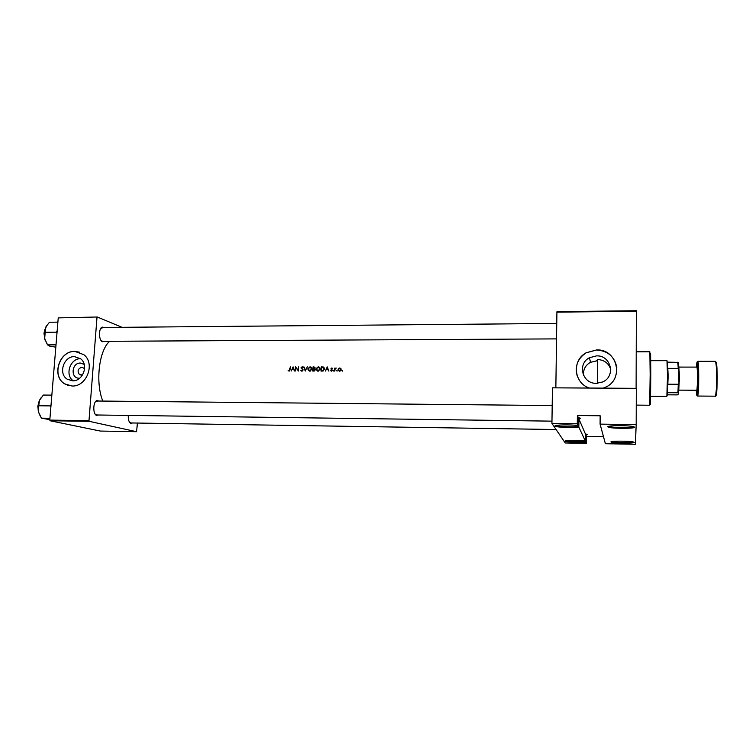 <?xml version="1.0" encoding="UTF-8"?>
<svg xmlns="http://www.w3.org/2000/svg" width="755" height="755" viewBox="0 0 755 755"><rect width="100%" height="100%" fill="white"/><g stroke="black" fill="none" stroke-linecap="round" stroke-linejoin="round"><path stroke-width="1.13" d="M555.888 425.499L556.388 425.707C559.257 426.754 573.942 427.217 578.83 426.405L578.877 427.198C572.951 428 557.398 427.377 555.369 426.254L555.067 426.046C553.594 424.81 570.591 424.433 578.113 425.556L578.264 417.515L580.661 418.298L578.906 419.016L585.37 433.88L585.257 440.873C578.792 440.005 564.004 440.203 565.174 441.128L565.372 441.269C566.863 442.128 580.576 442.694 585.823 442.109L586.409 443.364L565.25 442.968L551.933 423.442L577.292 423.8L578.113 425.556M607.803 426.811C606.727 425.414 628.254 425.244 633.454 426.632L634.653 427.207C635.2 428.764 610.899 428.642 608.134 427.094L607.803 426.811M566.024 440.712L566.193 440.769C568.355 441.59 581.426 442.034 585.795 441.43L585.823 442.109M610.965 441.958C610.068 440.873 629.453 440.892 633.436 441.996L634.219 442.373C634.719 443.562 613.23 443.327 611.191 442.137L610.965 441.958M585.37 433.88L587.418 434.474L585.852 435.003L586.475 436.447L603.5 436.73M79.69 378.198L79.218 378.217C70.3 378.529 71.574 362.693 80.417 363.061L84.22 364.382M84.617 368.638L81.946 367.213C77.888 368.638 77.057 371.092 79.464 374.574L82.55 374.942M74.518 356.634C63.722 356.077 58.003 373.716 67.223 379.189L72.574 380.822C82.946 381.426 89.014 364.835 80.662 358.795L74.518 356.634M80.53 358.691C70.111 358.398 64.581 375.197 73.273 380.794M74.811 351.396C59.239 350.622 51.161 376.188 64.628 383.842L72.036 386.022C86.749 386.9 95.536 363.476 83.843 354.671L74.811 351.396M79.426 352.16L74.934 351.443C59.352 350.66 51.283 376.226 64.751 383.87L68.469 385.541M596.573 355.879L589.447 357.728C577.047 363.882 582.341 383.889 596.346 383.332L602.528 382.002C616.08 376.547 611.116 355.133 596.573 355.879M597.639 360.645L590.514 362.325C585.436 365.146 583.115 369.478 583.54 375.32M603.169 388.127L604.84 387.485C624.593 379.916 617.609 348.819 596.62 349.942L586.135 352.764C571.714 360.333 573.753 383.2 589.428 388.051M616.835 367.874C614.863 356.851 608.124 350.886 596.629 349.98L586.154 352.811C577.707 358.465 574.715 366.1 577.15 375.697M104.586 341.317L102.406 341.732C98.697 340.458 98.48 328.425 102.142 327.094L104.341 327.472M103.086 327.623L100.821 328.368M101.028 340.486L102.671 341.326L556.539 338.891M132.578 422.979L130.653 423.347C128.888 422.139 128.095 419.497 128.274 415.41M129.52 422.262L130.832 422.951L556.086 429.529M98.735 415.014L96.48 415.373C92.752 414.004 92.997 401.896 96.772 400.612L99.009 401.028M97.48 401.065L95.366 401.886M95.121 414.07L96.782 414.986L551.962 421.148M610.72 369.459C608.794 363.325 604.434 360.012 597.658 359.512L597.431 383.295M109.626 341.298C98.99 350.405 95.196 382.587 102.822 401.065M288.183 370.63L289.137 371.12L290.156 369.648L290.364 366.836L289.174 370.686L288.183 370.63L289.127 370.733M291.213 371.016L291.902 369.667L293.742 369.667L294.667 371.026L293.072 366.836L291.213 371.016M301.858 371.149L303.085 370.007L301.453 367.694L303.199 367.449L302.17 366.741L301.085 367.713L302.717 369.997L301.877 370.714L300.66 370.224L301.858 371.149M303.821 366.855L305.284 371.045L307.332 366.855L305.35 370.148L304.303 367.1M315.958 368.978L318.006 371.177L320.243 369.299L318.251 366.76L315.986 368.723L316.326 369.176M321.271 366.873L321.017 371.082L322.291 371.082L324.508 369.025L323.404 367.024L321.271 366.873L323.933 367.345M330.718 370.733L331.568 371.158L332.464 370.469L331.36 368.751L332.549 368.393L331.804 367.959L330.983 368.761L332.106 370.384L330.718 370.733L331.558 370.771M333.266 370.799L333.946 370.894L333.625 370.45L333.786 371.101M334.861 368.015L334.691 371.111L335.239 369.006L336.286 368.072L335.22 368.223M341.949 370.818L342.619 370.922L342.308 370.469L342.459 371.12M338.061 369.572L339.561 371.177L341.128 370.025L340.854 368.478L339.731 367.968L338.542 368.478L338.438 369.79M336.56 370.809L337.24 370.903L336.928 370.46L337.089 371.111M325.329 371.082L326.028 369.733L327.897 369.733L328.85 371.092L327.189 366.873L325.329 371.082M313.051 366.864L312.787 371.064L313.901 371.064L315.279 369.865L314.552 368.789L315.08 367.893L313.051 366.864L314.901 367.241M307.757 368.959L309.795 371.158L312.041 369.176L310.041 366.751L307.776 368.817L308.125 369.157M295.573 366.845L295.29 371.026L295.866 367.732L298.423 371.026L298.697 366.845L298.112 370.129L295.696 366.902M605.387 443.714L600.083 424.121L636.182 424.631L635.38 444.27L605.387 443.714M58.239 317.893L97.301 316.996L58.239 317.893L49.792 420.091L88.986 420.686L89.232 421.337L50.047 420.743L49.792 420.091M96.98 317.449L88.986 420.686M89.232 421.337L136.57 431.7L100.339 431.058L50.047 420.743M137.429 423.055L136.57 431.7M122.017 327.321L97.301 316.996M636.342 311.239L556.916 312.155L556.973 311.655L636.342 310.73L636.106 388.325M556.916 312.155L555.85 387.853M578.877 427.198L585.257 440.873M551.933 423.442L552.452 387.834L636.286 388.325L636.182 424.631M586.475 436.447L586.409 443.364M577.292 423.8L577.386 415.505L600.149 415.779L600.083 424.121M578.83 426.405L578.906 419.016M608.672 426.33L609.162 426.537C612.635 427.821 632.228 427.972 633.775 426.717M611.843 441.571L612.012 441.637C614.551 442.609 631.397 442.883 633.341 441.977M585.795 441.43L585.852 435.003M577.386 415.505L578.264 417.515M339.155 371.13L338.768 370.478M339.703 368.346L340.835 369.582L339.571 370.79L338.438 369.572L339.703 368.346M341.166 369.082L340.552 368.733M340.09 371.092L339.571 370.79M339.354 370.771L339.939 371.13M332.493 370.176L331.596 369.657M332.257 370.035L331.096 369.233M328.416 370.025L327.897 369.733M327.104 367.694L327.727 369.299L326.254 369.299L327.104 367.694L327.613 367.987M328.246 369.591L327.727 369.299M328.283 369.676L326.254 369.299M323.017 371.016L321.404 370.639L321.904 367.223M321.904 367.298L323.159 367.421L324.093 369.374L323.065 370.535L321.404 370.639M324.433 368.176L323.801 367.779M323.546 370.809L323.065 370.535M318.299 367.185L318.874 367.109L318.251 366.76M318.874 367.109L319.573 367.213M317.393 371.092L316.77 370.224M318.232 367.185L319.912 368.959L318.015 370.743L316.326 368.978L318.232 367.185M320.186 368.129L319.384 367.619M318.648 371.092L318.015 370.743M317.562 370.696L318.553 371.12M313.391 367.289L314.703 367.987L313.297 368.629L313.391 367.289M314.231 368.997L314.826 368.94M313.268 369.063L314.892 369.95L313.183 370.63L313.268 369.063M314.391 370.998L313.702 370.63M314.354 371.007L313.183 370.63M310.107 367.175L310.692 367.1L310.041 366.751M310.692 367.1L311.343 367.194M309.22 371.082L308.597 370.243M310.022 367.175L311.702 368.95L309.805 370.724L308.125 368.959L310.022 367.175M311.966 368.081L311.164 367.6M310.447 371.073L309.805 370.724M309.38 370.677L310.343 371.101M301.736 371.139L300.66 370.224M302.434 370.998L301.877 370.714M303.076 369.837L302.595 369.582M303.038 369.648L301.273 368.346M302.33 367.213L302.83 367.09L302.17 366.741M297.338 369.11L295.866 367.732M294.233 369.922L293.742 369.667M292.978 367.647L293.582 369.242L292.128 369.242L292.978 367.647L293.459 367.893M294.072 369.488L293.582 369.242M294.12 369.61L292.128 369.242M289.646 370.988L288.91 370.62M289.703 370.95L289.174 370.686M650.168 358.776L650.621 353.84L650.838 374.574L650.442 403.17C650.338 404.982 650.253 405.067 650.168 403.415M636.238 405.105L649.63 405.237L650.168 374.48L649.828 351.764L636.22 351.802M51.047 404.906L50.104 405.897L50.868 407.058M49.83 419.648L41.412 418.157L38.477 411.956L38.76 405.765L39.458 400.377L43.346 395.054L51.85 395.129M50.104 405.897L38.76 405.765M49.943 418.279L41.412 418.157M40.798 398.027L39.458 400.377C38.014 403.982 37.693 407.842 38.477 411.956L40.619 416.949M46.565 325.565L44.319 332.625L44.668 338.599L45.621 327.245L49.453 322.234L57.89 322.14M57.135 331.247L56.21 332.191L44.96 332.275M56.21 332.191L56.965 333.351M56.012 344.827L47.556 344.875L44.668 338.599L47.329 344.535M55.813 347.196L49.481 346.054L47.556 344.875M667.495 362.032L668.156 375.99L667.373 395.101M650.64 396.328L666.863 396.45L667.505 375.896L666.995 360.673L650.772 360.682M668.099 384.219L678.245 384.267L678.915 382.747L678.556 392.987L678.009 394.686L677.282 394.884L667.694 394.818M667.826 362.155L678.471 362.4L678.915 382.747M678.887 369.903L678.198 368.383L677.867 362.155M668.081 368.364L678.198 368.383M678.556 392.987L677.943 392.77L678.245 384.267M667.864 392.704L677.943 392.77M678.802 366.298L679.462 376.707L678.717 390.92M679.113 390.137L696.969 390.25L697.705 376.962L697.054 367.1L679.198 367.081M322.734 367.223L322.102 366.873M322.564 371.026L321.875 370.648M314.495 367.213L313.853 366.864M302.613 369.289L301.896 368.912M38.505 403.415L37.967 406.313L38.335 411.201M38.496 412.041L37.844 406.35L38.703 402.585M44.573 330.728L44.139 333.191L44.734 338.929M44.026 333.2L44.724 329.963M44.922 339.684L44.017 333.257M716.608 376.141C716.476 366.939 716.051 361.994 715.344 361.305C716.533 361.636 717.156 366.6 717.212 376.207C717.014 391.109 716.344 397.762 715.212 396.177C716.117 394.761 716.58 388.089 716.608 376.141M696.261 390.25C696.818 401.971 698.139 391.845 698.016 376.188C697.714 361.475 697.158 358.446 696.346 367.1M697.12 361.966L697.762 361.305C698.318 361.994 698.649 366.921 698.743 376.084C698.715 387.985 698.347 394.639 697.629 396.045L715.212 396.177M717.241 376.245C717.184 389.353 716.646 395.686 715.646 395.233M556.048 425.584L555.369 426.254M565.929 440.731L565.372 441.269M81.436 375.169L79.464 374.574M72.924 380.813L67.223 379.189M590.514 362.325L589.447 357.728M101.934 341.166L102.406 341.732M101.689 327.661L102.142 327.094M130.219 422.809L130.653 423.347M96.027 414.806L96.48 415.373M96.3 401.179L96.772 400.612M611.748 441.59L611.191 442.137M608.823 426.405L608.134 427.094M341.968 370.714L342.543 371.054M336.579 370.714L337.155 371.045M333.285 370.714L333.861 371.045M650.442 403.17L649.772 403.774M650.621 353.84L649.961 353.236M102.425 327.491L556.756 323.442M38.599 412.466L37.807 406.341L38.816 402.16M552.188 405.548L97.055 401.009M44.828 329.558L43.979 333.21M45.036 340.09L43.979 333.248M667.722 394.78L667.061 395.384M597.639 360.701L596.205 360.701M667.845 362.353L667.184 361.749M678.556 363.013L677.896 362.409M697.762 361.305L715.344 361.305M696.997 395.384L697.629 396.045"/></g></svg>
